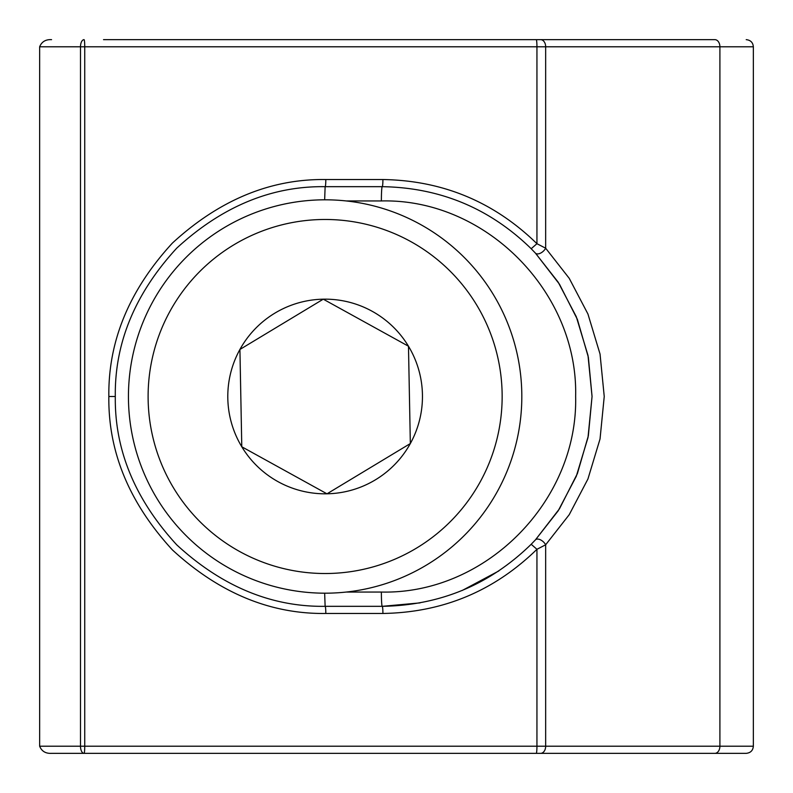 <?xml version="1.0" encoding="UTF-8"?>
<svg xmlns="http://www.w3.org/2000/svg" width="793" height="793" viewBox="0 0 793 793"><rect width="100%" height="100%" fill="white"/><g stroke="black" fill="none" stroke-linecap="round" stroke-linejoin="round"><path stroke-width="1.19" d="M108.849 396.5C108.106 341.129 129.289 289.99 172.398 243.084C219.304 199.975 270.443 178.792 325.814 179.535L382.91 179.535C442.762 180.507 494.098 201.898 536.94 243.699L545.663 248.219A7.137 4.024 136.9 0 1 540.449 253.185A7.137 4.024 136.9 0 1 535.404 253.106L531.191 248.724C489.757 208.291 440.105 187.614 382.226 186.672L325.13 186.672C271.583 185.949 222.119 206.438 176.76 248.13C135.068 293.489 114.579 342.953 115.302 396.5C114.579 450.047 135.068 499.511 176.76 544.87C222.119 586.562 271.583 607.051 325.13 606.328L382.226 606.328L325.13 606.328A7.137 0.684 90 0 1 325.814 613.465C270.443 614.208 219.304 593.025 172.398 549.916C129.289 503.01 108.106 451.871 108.849 396.5L115.302 396.5M103.526 39.65L714.86 39.65A7.137 5.045 90 0 1 719.905 46.787L753.35 46.787L753.35 746.213C752.963 750.505 750.584 752.884 746.213 753.35L51.575 753.35C45.687 753.657 41.712 751.278 39.65 746.213L80.49 746.213A7.137 3.568 90 0 0 84.058 753.35A7.137 0.684 -90 0 0 84.742 746.213L536.94 746.213L536.94 549.301C494.098 591.102 442.762 612.493 382.91 613.465L325.814 613.465M531.191 248.724L536.94 243.699L536.94 46.787L84.742 46.787L84.742 746.213L80.49 746.213L80.49 46.787L39.65 46.787L39.65 746.213M714.86 39.65L157.728 39.65M76.862 753.35L103.526 753.35M157.728 753.35L746.213 753.35M420.062 602.888L382.226 606.328C440.105 605.386 489.757 584.709 531.191 544.276L535.404 539.894L558.193 510.801L576.293 476.276L588 437.548L592.054 396.5L588 355.452L576.293 316.724L558.193 282.199L535.404 253.106M535.453 253.145L559.491 284.231L577.354 319.341L588.356 357.256L592.054 396.45L588.337 435.833L577.383 473.59L559.471 508.799L535.444 539.855M498.827 570.95L462.2 590.488M346.234 592.054L381.374 592.054C486 594.472 578.166 500.779 575.639 396.351C578.137 292.131 485.623 198.389 381.374 200.946L346.234 200.946M535.404 539.894A7.137 4.024 -136.9 0 1 540.449 539.815A7.137 4.024 -136.9 0 1 545.663 544.781L545.663 746.213L719.905 746.213L719.905 46.787L545.663 46.787L545.663 248.219L569.225 278.313L587.94 314.008L600.043 354.065L604.236 396.5L600.043 438.935L587.94 478.992L569.225 514.687L545.663 544.781L536.94 549.301L531.191 544.276M84.742 46.787A7.137 0.684 -90 0 0 84.058 39.65A7.137 3.568 -90 0 0 80.49 46.787L84.742 46.787M39.65 46.787C41.712 41.722 45.687 39.343 51.575 39.65M148.142 399.89A177.017 177.017 0 0 0 328.52 573.488A177.017 177.017 0 0 0 502.118 393.11A177.017 177.017 0 0 0 321.74 219.512A177.017 177.017 0 0 0 148.142 399.89M521.784 392.733A196.694 196.694 0 0 1 328.897 593.154A196.694 196.694 0 0 1 128.476 400.267A196.694 196.694 0 0 1 321.363 199.846A196.694 196.694 0 0 1 521.784 392.733M227.809 398.364A97.341 97.341 0 0 0 410.338 443.545A97.341 97.341 0 0 0 323.266 299.179A97.341 97.341 0 0 0 227.809 398.364M240.854 398.116L241.786 446.776L326.994 493.821L410.338 443.545L408.474 346.224L323.266 299.179L239.922 349.455L240.854 398.116M241.786 446.776L326.994 493.821L410.338 443.545L408.474 346.224L323.266 299.179L239.922 349.455L241.736 444.457M324.654 199.816L325.13 186.672A7.137 0.684 -90 0 0 325.814 179.535M714.86 753.35A7.137 5.045 -90 0 0 719.905 746.213L753.35 746.213M540.618 39.65A7.137 5.045 -90 0 1 545.663 46.787L536.94 46.787A7.137 0.684 -90 0 0 536.256 39.65M536.256 753.35A7.137 0.684 -90 0 0 536.94 746.213L545.663 746.213A7.137 5.045 -90 0 1 540.618 753.35M381.374 200.946A14.274 0.852 -90 0 1 382.226 186.672A7.137 0.684 -90 0 0 382.91 179.535M382.91 613.465A7.137 0.684 -90 0 0 382.226 606.328A14.274 0.852 90 0 1 381.374 592.054M324.654 593.184L325.13 606.328M753.35 46.787C752.963 42.495 750.584 40.116 746.213 39.65"/></g></svg>

